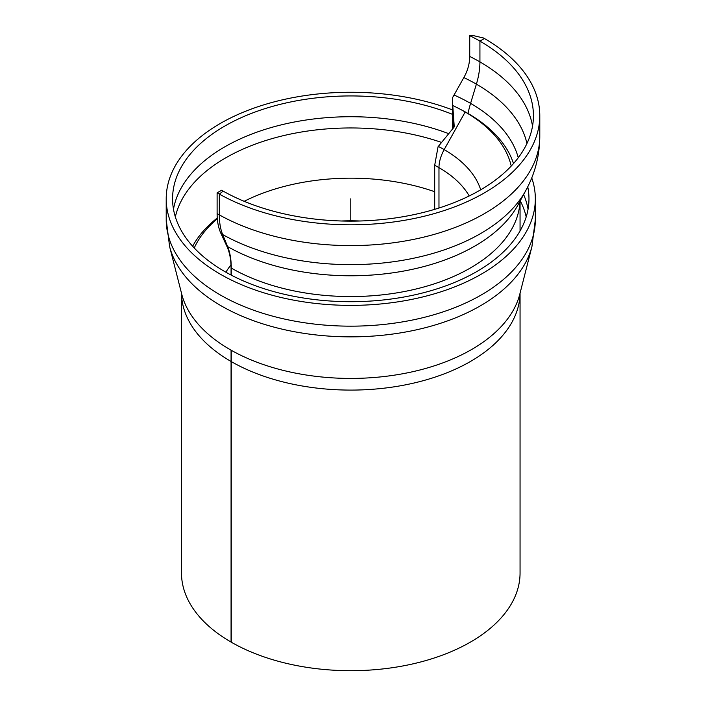 <?xml version="1.0" encoding="UTF-8"?>
<svg xmlns="http://www.w3.org/2000/svg" width="706" height="706" viewBox="0 0 706 706"><rect width="100%" height="100%" fill="white"/><g stroke="black" fill="none" stroke-linecap="round" stroke-linejoin="round"><path stroke-width="1.06" d="M231.277 350.282L231.277 642.195A169.29 97.737 180 0 0 415.693 663.225A169.29 97.737 180 0 0 520.057 572.963L520.057 293.158L520.057 572.963A169.29 97.737 180 0 1 350.776 670.7A169.29 97.737 180 0 1 181.486 572.963L181.486 293.158A169.29 97.737 180 0 0 350.776 390.091A169.29 97.737 180 0 0 520.057 293.184L520.057 572.963A169.29 97.737 180 0 1 415.56 663.261A169.29 97.737 180 0 1 231.065 642.072L231.065 350.167M231.065 275.031L231.065 267.936A76.372 44.09 120 0 0 226.82 246.138L221.013 233.607A70.009 40.418 -60 0 1 217.113 213.627L217.113 192.844L221.613 190.249A182.651 105.45 180 0 0 420.67 213.106A182.651 105.45 180 0 0 533.427 115.678A182.651 105.45 180 0 1 421.685 212.859A182.651 105.45 180 0 1 223.175 191.132L219.319 194.097L219.319 214.88C219.345 222.602 220.457 229.15 222.655 234.542L227.632 246.606C230.032 252.483 231.241 259.631 231.277 268.051L231.277 275.146M468.007 113.481A82.734 47.77 -60 0 1 470.584 103.385L476.391 84.146A63.646 36.747 120 0 0 479.93 61.899L479.93 41.116L484.431 38.512A189.014 109.13 180 0 1 539.79 115.678A189.014 109.13 180 0 1 423.106 216.504A189.014 109.13 180 0 1 217.113 192.844M479.93 41.116A182.651 105.45 180 0 1 533.427 115.678A182.651 105.45 180 0 0 469.737 35.662L472.049 35.3L483.539 38A189.014 109.13 180 0 1 539.79 115.678A189.014 109.13 180 0 1 424.535 216.16A189.014 109.13 180 0 1 219.319 194.097M438.973 208.023L438.973 167.649A26.731 15.435 -60 0 1 444.18 149.601L465.166 111.989L467.778 113.348A165.469 95.531 180 0 1 513.5 163.58A165.469 95.531 180 0 0 461.38 109.845L458.909 108.565A161.78 93.404 180 0 1 511.223 166.078A161.78 93.404 180 0 0 465.166 111.989M452.978 128.457L452.52 97.728L452.52 129.03M452.52 97.728L463.851 77.572C467.69 70.724 469.649 63.681 469.737 56.445L469.737 35.662M434.693 209.347L434.693 165.283L438.064 146.742L454.258 126.886L452.758 105.671L453.94 127.274M453.084 105.679A161.78 93.404 180 0 1 458.909 108.565M527.753 186.79A178.194 102.882 180 0 1 528.97 198.818A178.194 102.882 180 0 1 350.776 301.7A178.194 102.882 180 0 1 172.573 198.818A178.194 102.882 180 0 1 268.236 107.639A178.194 102.882 180 0 1 452.52 114.354M531.742 177.894A184.566 106.553 180 0 1 535.333 198.818A184.566 106.553 180 0 1 350.776 305.38A184.566 106.553 180 0 1 166.21 198.818A184.566 106.553 180 0 1 263.347 104.982A184.566 106.553 180 0 1 452.52 109.915M194.238 247.982A161.78 93.404 180 0 1 217.324 218.772M244.17 201.316A161.78 93.404 180 0 1 434.693 191.723M192.659 246.27A165.469 95.531 180 0 1 217.271 217.995M350.776 221.137L350.776 198.818M479.93 61.899A182.651 105.45 180 0 1 532.536 126.074A182.651 105.45 180 0 0 469.737 56.445M476.391 84.146A177.647 102.564 180 0 1 526.95 143.512A177.647 102.564 180 0 0 463.851 77.572M470.584 103.385A169.431 97.825 180 0 1 518.257 157.756A169.431 97.825 180 0 0 454.011 94.992M219.319 214.88A189.014 109.13 180 0 0 424.535 236.942A189.014 109.13 180 0 0 539.79 136.461C539.649 155.611 535.024 173.552 525.917 190.311C535.024 173.552 539.649 155.611 539.79 136.461L539.79 115.678L539.79 136.461A189.014 109.13 180 0 1 423.106 237.287A189.014 109.13 180 0 1 217.113 213.627M226.82 246.138A175.3 101.205 180 0 0 518.08 204.775L525.917 190.311A183.507 105.944 180 0 1 221.013 233.607M231.277 268.051A169.29 97.737 180 0 0 413.769 289.539A169.29 97.737 180 0 0 520.013 201.219A169.29 97.737 180 0 1 413.637 289.575A169.29 97.737 180 0 1 231.065 267.936M438.973 167.649A124.741 72.021 180 0 1 469.208 195.959A124.741 72.021 180 0 0 434.693 165.283M444.18 149.601A132.093 76.266 180 0 1 480.707 189.79A132.093 76.266 180 0 0 438.32 146.424M222.655 234.542A183.507 105.944 180 0 0 525.917 190.311L518.08 204.775A175.3 101.205 180 0 1 227.632 246.606M452.978 125.571A162.927 94.066 180 0 1 453.87 125.986M520.234 200.804A176.888 102.123 180 0 1 526.191 216.927M175.353 216.927A176.888 102.123 180 0 1 225.691 157.87A176.888 102.123 180 0 1 441.585 142.444M173.482 209.214A178.194 102.882 180 0 1 224.764 146.857A178.194 102.882 180 0 1 448.742 133.672M523.614 194.565A178.194 102.882 180 0 1 528.062 209.214M535.333 198.818L535.333 219.61A184.566 106.553 180 0 1 350.776 326.163A184.566 106.553 180 0 1 166.21 219.61L166.21 198.818M169.599 246.526L181.733 294.146A170.861 98.646 180 0 0 350.776 378.425A170.861 98.646 180 0 0 519.81 294.146L531.945 246.526A183.128 105.723 180 0 1 350.776 336.859A183.128 105.723 180 0 1 169.599 246.526L166.21 219.61M225.885 272.216A132.093 76.266 180 0 1 231.003 264.9M341.377 220.996A132.093 76.266 180 0 1 360.166 220.996M520.057 201.122L520.057 230.95L520.057 201.122M531.945 246.526L535.333 219.61"/></g></svg>
